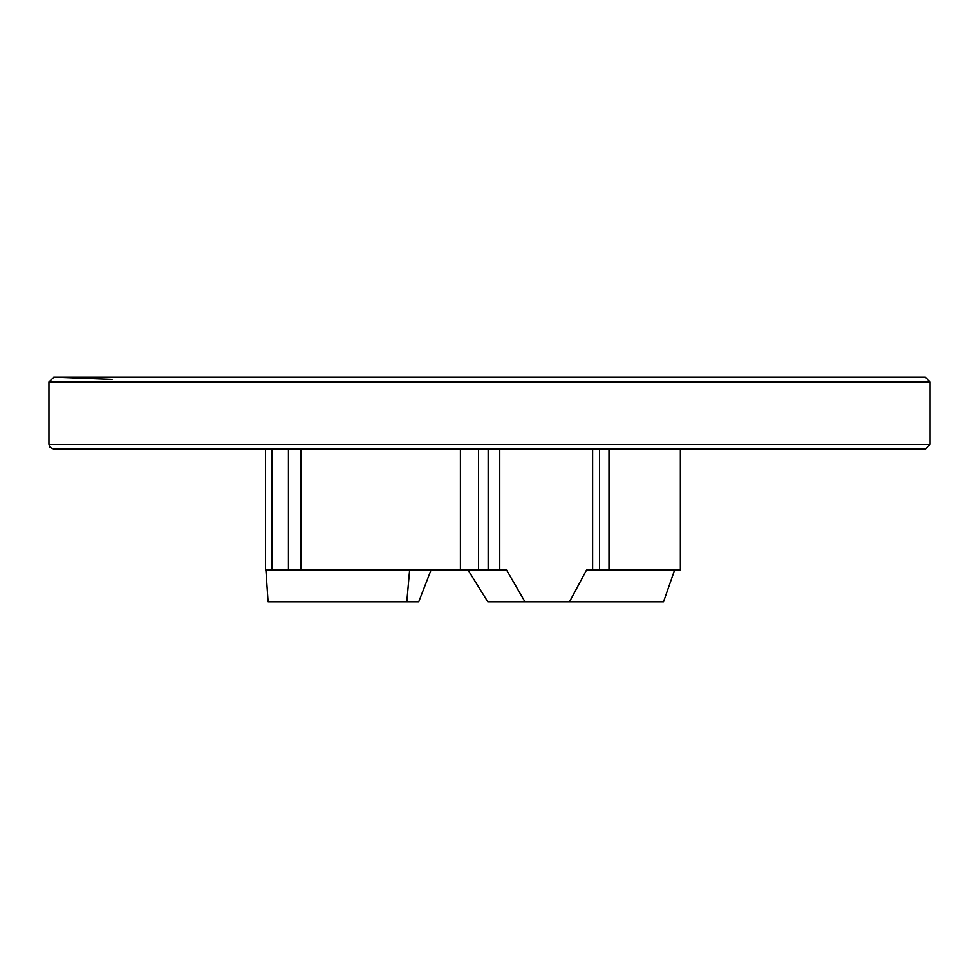 <?xml version="1.0" encoding="UTF-8"?>
<svg xmlns="http://www.w3.org/2000/svg" width="979" height="979" viewBox="0 0 979 979"><rect width="100%" height="100%" fill="white"/><g stroke="black" fill="none" stroke-linecap="round" stroke-linejoin="round"><path stroke-width="1.47" d="M592.625 449.104L592.625 569.974L680.381 569.974L680.381 449.104M409.638 569.974L406.811 601.779L418.755 601.779L431.078 569.974M265.468 449.104L265.468 569.974L506.535 569.974L524.964 601.779L487.787 601.779L468.023 569.974M592.625 569.974L586.556 569.974L569.509 601.779L524.964 601.779M406.811 601.779L268.075 601.779L265.896 569.974M674.629 569.974L663.529 601.779L569.509 601.779M599.491 449.104L599.491 569.974M112.071 379.448L53.906 377.221L48.95 381.981L48.95 444.405L48.95 381.981L53.906 377.221L925.094 377.221M48.95 381.981L930.05 381.981L930.05 444.405L48.95 444.405L49.978 447.342L53.845 449.104L925.155 449.104M608.999 449.104L608.999 569.974M499.767 449.104L499.767 569.974M288.45 449.104L288.45 569.974M271.832 449.104L271.832 569.974M300.883 449.104L300.883 569.974M460.411 449.104L460.411 569.974M478.572 449.104L478.572 569.974M488.166 449.104L488.166 569.974M680.356 449.104L680.356 569.974M930.05 381.981L925.277 377.221L53.723 377.221M930.05 444.405L925.339 449.104L53.661 449.104"/></g></svg>
